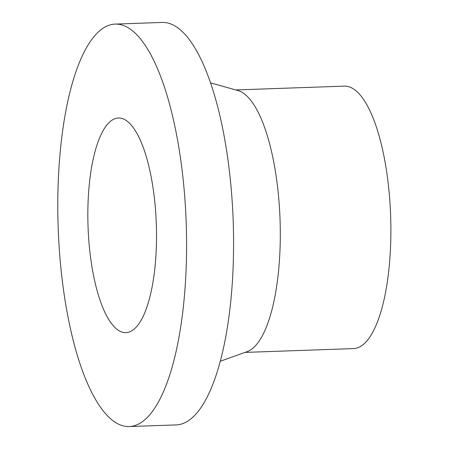 <?xml version="1.0" encoding="UTF-8"?>
<svg xmlns="http://www.w3.org/2000/svg" width="449" height="449" viewBox="0 0 449 449"><rect width="100%" height="100%" fill="white"/><g stroke="black" fill="none" stroke-linecap="round" stroke-linejoin="round"><path stroke-width="0.67" d="M129.25 426.55L176.255 424.9A201.348 64.061 -92 0 0 187.519 421.297A201.348 64.061 -92 0 0 232.318 203.487A201.348 64.061 -92 0 0 162.111 22.45L115.112 24.1A201.348 64.061 -92 0 0 103.848 27.703A201.348 64.061 -92 0 0 59.049 245.513A201.348 64.061 -92 0 0 129.25 426.55A201.348 64.061 -92 0 0 140.515 422.947A201.348 64.061 -92 0 0 185.319 205.137A201.348 64.061 -92 0 0 115.112 24.1M220.307 361.232L247.096 351.662A131.316 41.779 -92 0 0 250.261 350.13A131.316 41.779 -92 0 0 279.845 214.678A131.316 41.779 -92 0 0 237.919 90.53L210.53 82.869M245.019 352.403L353.503 348.592A131.316 41.779 -92 0 0 360.85 346.246A131.316 41.779 -92 0 0 390.069 204.194A131.316 41.779 -92 0 0 344.282 86.129L235.798 89.94M131.961 330.722A107.384 34.163 -92 0 0 155.854 214.56A107.384 34.163 -92 0 0 118.413 118.008A107.384 34.163 -92 0 0 112.407 119.928A107.384 34.163 -92 0 0 88.509 236.095A107.384 34.163 -92 0 0 125.956 332.647A107.384 34.163 -92 0 0 131.961 330.722"/></g></svg>

